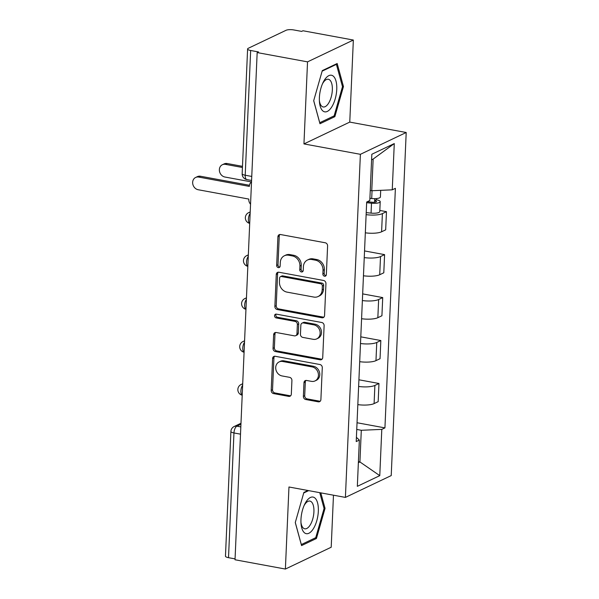 <?xml version="1.0" encoding="UTF-8"?>
<svg xmlns="http://www.w3.org/2000/svg" width="599" height="599" viewBox="0 0 599 599"><rect width="100%" height="100%" fill="white"/><g stroke="black" fill="none" stroke-linecap="round" stroke-linejoin="round"><path stroke-width="0.9" d="M324.523 276.221A1.969 1.685 -115.5 0 0 326.343 274.649L327.601 245.934A2.808 2.411 -115.5 0 0 325.235 242.775L280.512 234.531A2.808 2.411 -115.5 0 0 279.186 234.696A2.808 2.411 -115.5 0 0 277.914 236.777L276.663 265.492A1.969 1.685 -115.5 0 0 280.137 266.128L280.302 262.414A9 7.705 -115.5 0 1 284.383 255.758A9 7.705 -115.5 0 1 288.628 255.234L292.349 255.915A9 7.705 -115.5 0 1 299.927 266.031L299.762 269.752A1.969 1.685 -115.5 0 0 303.244 270.389L303.401 266.675A9 7.705 -115.5 0 1 307.482 260.018A9 7.705 -115.5 0 1 311.727 259.494L315.456 260.176A9 7.705 -115.5 0 1 323.026 270.291L322.868 274.005A1.969 1.685 -115.5 0 0 324.523 276.221M307.482 260.018L308.822 259.382A9 7.705 -115.5 0 1 313.067 258.858L316.789 259.539A9 7.705 -115.5 0 1 324.366 269.655L324.201 273.369A1.969 1.685 -115.5 0 0 326.036 275.607M279.913 234.501A2.808 2.411 -115.5 0 0 279.246 236.141L277.996 264.855A1.969 1.685 -115.5 0 0 279.823 267.087M284.383 255.758L285.716 255.122A9 7.705 -115.5 0 1 289.961 254.597L293.69 255.286A9 7.705 -115.5 0 1 301.26 265.394L301.095 269.116A1.969 1.685 -115.5 0 0 302.929 271.347M303.379 396.351A2.808 2.411 -115.5 0 0 305.745 399.511L318.286 401.824A2.808 2.411 -115.5 0 0 319.611 401.659A2.808 2.411 -115.5 0 0 320.892 399.578L322.284 367.689A2.808 2.411 -115.5 0 0 319.918 364.529L275.203 356.285A2.808 2.411 -115.5 0 0 273.87 356.45A2.808 2.411 -115.5 0 0 272.597 358.531L271.205 390.421A2.808 2.411 -115.5 0 0 273.571 393.58L288.725 396.381A2.808 2.411 -115.5 0 0 290.051 396.216A2.808 2.411 -115.5 0 0 291.324 394.135L291.923 380.485A2.808 2.411 -115.5 0 0 289.557 377.325L282.039 375.94A7.517 6.439 -115.5 0 1 275.877 369.508A7.517 6.439 -115.5 0 1 279.127 361.916A7.517 6.439 -115.5 0 1 282.676 361.482L312.109 366.902A7.517 6.439 -115.5 0 1 318.271 373.334A7.517 6.439 -115.5 0 1 315.029 380.927A7.517 6.439 -115.5 0 1 311.48 381.361L306.576 380.462A2.808 2.411 -115.5 0 0 305.243 380.627A2.808 2.411 -115.5 0 0 303.97 382.701L303.379 396.351L304.711 395.714A2.808 2.411 -115.5 0 0 307.077 398.874L319.619 401.188A2.808 2.411 -115.5 0 0 320.225 401.218M303.948 143.917L349.764 122.099L353.35 40.043L307.534 61.862L303.948 143.917L360.388 154.317L345.406 497.402L288.965 486.994L285.386 569.05L235.025 559.766L257.166 52.577L258.506 51.941L250.659 50.496L245.208 175.23A5.728 2.516 100.4 0 0 246.84 179.588L251.58 180.464M307.534 61.862L257.166 52.577M321.955 317.769A2.808 2.411 -115.5 0 0 323.28 317.605A2.808 2.411 -115.5 0 0 324.561 315.531L325.953 283.634A2.808 2.411 -115.5 0 0 323.587 280.474L278.872 272.231A2.808 2.411 -115.5 0 0 277.539 272.395A2.808 2.411 -115.5 0 0 276.266 274.477L274.874 306.366A2.808 2.411 -115.5 0 0 277.24 309.533L321.955 317.769L323.295 317.133A2.808 2.411 -115.5 0 0 323.894 317.171M324.119 325.661L322.726 357.558A2.808 2.411 -115.5 0 1 321.446 359.632A2.808 2.411 -115.5 0 1 320.121 359.797L275.405 351.553A2.808 2.411 -115.5 0 1 273.039 348.393L273.638 334.751A2.808 2.411 -115.5 0 1 274.911 332.67A2.808 2.411 -115.5 0 1 276.236 332.505L294.371 335.844A2.808 2.411 -115.5 0 0 295.696 335.68A2.808 2.411 -115.5 0 0 296.977 333.598L297.374 324.546A2.808 2.411 -115.5 0 0 295 321.386L276.124 317.904A1.969 1.685 -115.5 0 1 276.289 314.123L321.753 322.502A2.808 2.411 -115.5 0 1 324.119 325.661M353.35 40.043L302.982 30.759L301.649 31.395L293.802 29.95A5.728 1.557 2.5 0 0 286.067 30.287L248.263 48.287A5.728 1.557 2.5 0 0 247.604 48.976A5.728 1.557 2.5 0 0 250.659 50.496M349.764 122.099L406.204 132.499L391.222 475.584L345.406 497.402M285.386 569.05L331.202 547.231L333.471 495.201M235.063 558.889L228.511 557.684A5.728 1.557 -177.5 0 1 225.464 556.164L230.907 431.43A5.728 1.557 2.5 0 0 233.962 432.95L228.511 557.684M365.33 232.809A13.178 3.587 2.5 0 0 381.6 231.783L382.394 213.611A13.178 3.587 -177.5 0 1 366.124 214.637M382.394 213.611L386.467 211.672L379.826 210.451M381.6 231.783L385.674 229.844L386.467 211.672M364.536 250.929L384.588 254.627L380.515 256.567A13.178 3.587 -177.5 0 1 364.244 257.592M363.451 275.765A13.178 3.587 2.5 0 0 379.721 274.739L383.794 272.8L384.588 254.627M362.665 293.884L382.716 297.583L378.643 299.522A13.178 3.587 -177.5 0 1 362.373 300.548M361.579 318.72A13.178 3.587 2.5 0 0 377.849 317.695L381.922 315.755L382.716 297.583M360.785 336.84L380.837 340.531L376.764 342.471A13.178 3.587 -177.5 0 1 360.493 343.504M359.707 361.676A13.178 3.587 2.5 0 0 375.97 360.643L380.043 358.704L380.837 340.531M358.913 379.788L378.965 383.487L374.892 385.427A13.178 3.587 -177.5 0 1 358.621 386.452M357.828 404.625A13.178 3.587 2.5 0 0 374.098 403.599L378.171 401.659L378.965 383.487M370.249 190.452L371.762 190.729L373.147 159.064L371.59 159.806M358.367 462.683L359.917 461.949L361.302 430.284L381.795 429.386L379.773 475.643L357.333 486.328L359.355 440.07L356.218 441.56L366.678 202.013L369.815 200.515L371.829 154.257L394.277 143.573L392.255 189.831L371.762 190.729M381.795 429.386L384.932 427.888L395.392 188.333L392.255 189.831M360.388 154.317L406.204 132.499M334.856 116.655L343.459 86.541L337.177 63.516L322.292 70.607L313.689 100.722L319.971 123.746L334.856 116.655L333.126 116.341M307.946 490.499L303.873 492.438L295.277 522.553L301.559 545.577L316.437 538.486L325.04 508.371L320.809 492.865M358.412 461.672L359.917 461.949L379.773 475.643M361.302 430.284L356.742 429.438M357.034 422.744L384.932 427.888M359.355 440.07L356.398 437.345M394.277 143.573L373.147 159.064M342.403 86.346L343.459 86.541M323.984 508.177L325.04 508.371M314.707 538.172L316.437 538.486M278.265 272.201A2.808 2.411 -115.5 0 0 277.607 273.84L276.214 305.73A2.808 2.411 -115.5 0 0 278.58 308.897L323.295 317.133M322.344 285.97A1.969 1.685 -115.5 0 0 320.69 283.754L281.44 276.521A1.969 1.685 -115.5 0 0 279.613 278.093L279.441 282.009A9 7.705 -115.5 0 0 287.018 292.125L313.846 297.067A9 7.705 -115.5 0 0 318.091 296.542A9 7.705 -115.5 0 0 322.172 289.886L322.344 285.97L323.677 285.334A1.969 1.685 -115.5 0 0 322.022 283.117L320.69 283.754M280.504 276.633L281.844 275.997A1.969 1.685 -115.5 0 1 282.773 275.884L322.022 283.117M318.091 296.542L319.424 295.906A9 7.705 -115.5 0 0 323.505 289.25L322.172 289.886M323.677 285.334L323.505 289.25M275.637 332.475A2.808 2.411 -115.5 0 0 274.971 334.115L274.372 347.757A2.808 2.411 -115.5 0 0 276.738 350.924L321.453 359.16A2.808 2.411 -115.5 0 0 322.06 359.19M295.696 335.68L297.037 335.043A2.808 2.411 -115.5 0 0 298.309 332.962L298.706 323.909A2.808 2.411 -115.5 0 0 296.34 320.75L277.457 317.268L276.124 317.904M276.117 314.101A1.969 1.685 -115.5 0 0 277.457 317.268M313.187 339.311A7.517 6.439 -115.5 0 0 316.736 338.877A7.517 6.439 -115.5 0 0 319.986 331.284A7.517 6.439 -115.5 0 0 313.824 324.853L303.453 322.943A2.808 2.411 -115.5 0 0 302.121 323.108A2.808 2.411 -115.5 0 0 300.848 325.19L300.451 334.242A2.808 2.411 -115.5 0 0 302.817 337.402L313.187 339.311M316.736 338.877L318.076 338.24A7.517 6.439 -115.5 0 0 321.319 330.648A7.517 6.439 -115.5 0 0 315.156 324.216L313.824 324.853M302.121 323.108L303.461 322.472A2.808 2.411 -115.5 0 1 304.786 322.307L315.156 324.216M305.969 380.432A2.808 2.411 -115.5 0 0 305.31 382.072L304.711 395.714M315.029 380.927L316.362 380.29A7.517 6.439 -115.5 0 0 319.611 372.698A7.517 6.439 -115.5 0 0 313.449 366.266L312.109 366.902M279.127 361.916L280.459 361.279A7.517 6.439 -115.5 0 1 284.008 360.845L313.449 366.266M274.597 356.255A2.808 2.411 -115.5 0 0 273.93 357.895L272.538 389.784A2.808 2.411 -115.5 0 0 274.904 392.951L290.058 395.744A2.808 2.411 -115.5 0 0 290.657 395.774M367.254 201.736L372.308 202.245A3.437 0.936 2.5 0 0 376.486 201.511A3.437 0.936 2.5 0 0 374.66 200.598L376.397 199.774A7.158 1.947 2.5 0 1 380.208 201.676L379.773 211.589A7.158 1.947 2.5 0 1 371.066 213.117L366.214 212.623M366.64 202.709L371.5 203.203A7.158 1.947 2.5 0 0 380.208 201.676M374.742 198.651L374.585 202.26M242.43 167.48L225.464 164.358A6.589 5.638 -115.5 0 0 222.356 164.74A6.589 5.638 -115.5 0 0 219.511 171.389A6.589 5.638 -115.5 0 0 224.91 177.019L251.52 181.924M369.905 198.344L371.702 198.524A7.158 1.947 2.5 0 0 380.41 196.996L380.702 190.34M222.356 164.74L224.093 163.916A6.589 5.638 64.5 0 1 227.201 163.527L242.483 166.342M376.449 198.554L376.397 199.774M251.513 182.014A5.728 4.904 -115.5 0 0 249.386 185.997L249.364 186.409L198.748 177.079A6.589 5.638 -115.5 0 0 195.641 177.461A6.589 5.638 -115.5 0 0 192.796 184.11A6.589 5.638 -115.5 0 0 198.194 189.741L248.81 199.07L248.795 199.489A5.728 4.904 -115.5 0 0 250.547 204.184M195.641 177.461L197.378 176.638A6.589 5.638 64.5 0 1 200.485 176.248L249.461 185.278M324.403 80.109A18.614 8.176 100.4 0 0 323.063 82.527A18.614 8.176 100.4 0 0 319.469 102.04A18.614 8.176 100.4 0 0 331.734 106.974A18.614 8.176 100.4 0 0 335.979 81.007A18.614 8.176 100.4 0 0 324.403 80.109M319.379 100.677A14.099 6.185 100.4 0 0 323.205 106.974A14.099 6.185 100.4 0 0 328.537 103.283A14.099 6.185 100.4 0 0 332.363 88.54A14.099 6.185 100.4 0 0 328.319 79.248A14.099 6.185 100.4 0 0 322.988 82.947A14.099 6.185 100.4 0 0 322.502 83.77M322.135 71.154L336.406 64.363L342.493 86.668L334.152 115.847L319.731 122.72L313.711 100.647M335.687 64.228L336.406 64.363M305.984 501.94A18.614 8.176 100.4 0 0 304.644 504.358A18.614 8.176 100.4 0 0 301.05 523.87A18.614 8.176 100.4 0 0 313.314 528.805A18.614 8.176 100.4 0 0 317.56 502.838A18.614 8.176 100.4 0 0 305.984 501.94M300.96 522.508A14.099 6.185 100.4 0 0 304.786 528.805A14.099 6.185 100.4 0 0 310.117 525.113A14.099 6.185 100.4 0 0 313.943 510.37A14.099 6.185 100.4 0 0 309.9 501.078A14.099 6.185 100.4 0 0 304.569 504.777A14.099 6.185 100.4 0 0 304.082 505.601M319.754 492.67L324.074 508.499L315.74 537.677L301.319 544.551L295.292 522.478M303.715 492.984L308.665 490.626M240.94 424.234L236.867 426.174A5.728 2.516 100.4 0 0 233.962 432.95L240.506 434.163M240.82 426.9L236.867 426.174A5.728 4.904 64.5 0 0 234.164 426.51A5.728 5.728 0 0 0 230.907 431.43M375.97 360.643L376.764 342.471M377.849 317.695L378.643 299.522M379.721 274.739L380.515 256.567M374.098 403.599L374.892 385.427M250.142 213.409A5.728 2.516 100.4 0 0 248.398 219.114A5.728 2.516 100.4 0 0 249.708 223.367M250.21 211.904L248.607 212.667A5.728 4.904 64.5 0 1 250.195 212.263M248.271 256.365A5.728 2.516 100.4 0 0 246.518 262.07A5.728 2.516 100.4 0 0 247.836 266.323M246.391 299.313A5.728 2.516 100.4 0 0 244.647 305.026A5.728 2.516 100.4 0 0 245.957 309.271M244.519 342.269A5.728 2.516 100.4 0 0 242.775 347.974A5.728 2.516 100.4 0 0 244.085 352.227M242.64 385.224A5.728 2.516 100.4 0 0 240.895 390.93A5.728 2.516 100.4 0 0 242.206 395.183M248.338 254.86L246.728 255.623A5.728 4.904 64.5 0 1 248.323 255.219M246.459 297.815L244.856 298.579A5.728 4.904 64.5 0 1 246.444 298.175M244.587 340.771L242.977 341.535A5.728 4.904 64.5 0 1 244.572 341.131M242.707 383.719L241.105 384.491A5.728 4.904 64.5 0 1 242.692 384.079M251.76 176.435L245.208 175.23A5.728 1.557 2.5 0 1 242.161 173.703A5.728 5.728 0 0 0 246.84 179.588M324.366 269.655L323.026 270.291M316.789 259.539L315.456 260.176M313.067 258.858L311.727 259.494M301.095 269.116L299.762 269.752M301.26 265.394L299.927 266.031M293.69 255.286L292.349 255.915M289.961 254.597L288.628 255.234M277.996 264.855L276.663 265.492M279.246 236.141L277.914 236.777M324.201 273.369L322.868 274.005M278.58 308.897L277.24 309.533M276.214 305.73L274.874 306.366M277.607 273.84L276.266 274.477M282.773 275.884L281.44 276.521M321.453 359.16L320.121 359.797M276.738 350.924L275.405 351.553M274.372 347.757L273.039 348.393M274.971 334.115L273.638 334.751M298.309 332.962L296.977 333.598M298.706 323.909L297.374 324.546M296.34 320.75L295 321.386M304.786 322.307L303.453 322.943M305.31 382.072L303.97 382.701M284.008 360.845L282.676 361.482M290.058 395.744L288.725 396.381M274.904 392.951L273.571 393.58M272.538 389.784L271.205 390.421M273.93 357.895L272.597 358.531M319.619 401.188L318.286 401.824M307.077 398.874L305.745 399.511M371.5 203.203L371.066 213.117M372.046 190.714L371.702 198.524M227.201 163.527L225.464 164.358M198.748 177.079L200.485 176.248M248.607 212.667A5.728 5.728 0 0 0 249.708 223.405M246.728 255.623A5.728 5.728 0 0 0 247.836 266.36M244.856 298.579A5.728 5.728 0 0 0 245.957 309.316M242.977 341.535A5.728 5.728 0 0 0 244.085 352.272M241.105 384.491A5.728 5.728 0 0 0 242.206 395.22M234.164 426.51L240.985 423.261M242.161 173.703L247.604 48.976"/></g></svg>
